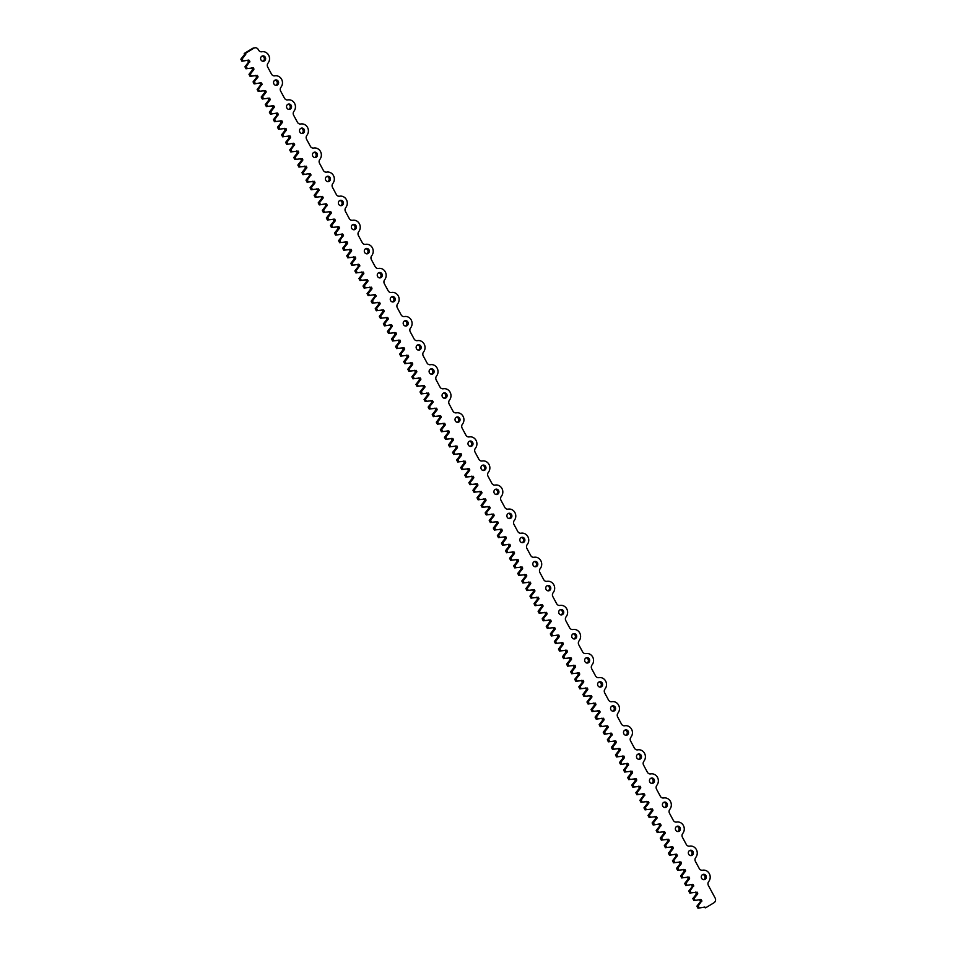 <?xml version="1.0" encoding="UTF-8"?>
<svg xmlns="http://www.w3.org/2000/svg" width="956" height="956" viewBox="0 0 956 956"><rect width="100%" height="100%" fill="white"/><g stroke="black" fill="none" stroke-linecap="round" stroke-linejoin="round"><path stroke-width="1.43" d="M275.041 80.161A2.701 2.498 -99 0 1 275.854 85.311M274.814 80.268A2.701 2.498 -99 0 1 278.447 81.762A2.701 2.498 -99 0 1 276.511 85.299A2.701 2.498 -99 0 1 274.814 80.268M262.075 56.081A2.701 2.498 -99 0 1 262.888 61.244M261.86 56.201A2.701 2.498 -99 0 1 265.481 57.695A2.701 2.498 -99 0 1 263.557 61.232A2.701 2.498 -99 0 1 261.86 56.201M287.995 104.228A2.701 2.498 -99 0 1 288.82 109.378M287.78 104.347A2.701 2.498 -99 0 1 291.401 105.841A2.701 2.498 -99 0 1 289.477 109.378A2.701 2.498 -99 0 1 287.78 104.347M300.961 128.295A2.701 2.498 -99 0 1 301.773 133.458M300.746 128.415A2.701 2.498 -99 0 1 304.367 129.908A2.701 2.498 -99 0 1 302.431 133.446A2.701 2.498 -99 0 1 300.746 128.415M313.915 152.374A2.701 2.498 -99 0 1 314.739 157.525M313.699 152.482A2.701 2.498 -99 0 1 317.332 153.976A2.701 2.498 -99 0 1 315.396 157.513A2.701 2.498 -99 0 1 313.699 152.482M326.88 176.442A2.701 2.498 -99 0 1 327.705 181.604M326.665 176.561A2.701 2.498 -99 0 1 330.286 178.055A2.701 2.498 -99 0 1 328.362 181.592A2.701 2.498 -99 0 1 326.665 176.561M339.846 200.509A2.701 2.498 -99 0 1 340.659 205.671M339.619 200.629A2.701 2.498 -99 0 1 343.252 202.122A2.701 2.498 -99 0 1 341.316 205.66A2.701 2.498 -99 0 1 339.619 200.629M352.8 224.588A2.701 2.498 -99 0 1 353.624 229.739M352.585 224.708A2.701 2.498 -99 0 1 356.218 226.202A2.701 2.498 -99 0 1 354.282 229.727A2.701 2.498 -99 0 1 352.585 224.708M365.766 248.656A2.701 2.498 -99 0 1 366.578 253.818M365.55 248.775A2.701 2.498 -99 0 1 369.171 250.269A2.701 2.498 -99 0 1 367.235 253.806A2.701 2.498 -99 0 1 365.55 248.775M378.731 272.723A2.701 2.498 -99 0 1 379.544 277.885M378.504 272.842A2.701 2.498 -99 0 1 382.137 274.336A2.701 2.498 -99 0 1 380.201 277.873A2.701 2.498 -99 0 1 378.504 272.842M391.685 296.802A2.701 2.498 -99 0 1 392.51 301.953M391.47 296.922A2.701 2.498 -99 0 1 395.091 298.415A2.701 2.498 -99 0 1 393.167 301.941A2.701 2.498 -99 0 1 391.47 296.922M404.651 320.869A2.701 2.498 -99 0 1 405.464 326.032M404.436 320.989A2.701 2.498 -99 0 1 408.057 322.483A2.701 2.498 -99 0 1 406.121 326.02A2.701 2.498 -99 0 1 404.436 320.989M417.605 344.949A2.701 2.498 -99 0 1 418.429 350.099M417.39 345.056A2.701 2.498 -99 0 1 421.022 346.55A2.701 2.498 -99 0 1 419.087 350.087A2.701 2.498 -99 0 1 417.39 345.056M430.57 369.016A2.701 2.498 -99 0 1 431.395 374.166M430.355 369.135A2.701 2.498 -99 0 1 433.976 370.629A2.701 2.498 -99 0 1 432.052 374.166A2.701 2.498 -99 0 1 430.355 369.135M443.536 393.083A2.701 2.498 -99 0 1 444.349 398.246M443.309 393.203A2.701 2.498 -99 0 1 446.942 394.697A2.701 2.498 -99 0 1 445.006 398.234A2.701 2.498 -99 0 1 443.309 393.203M456.49 417.163A2.701 2.498 -99 0 1 457.315 422.313M456.275 417.27A2.701 2.498 -99 0 1 459.896 418.764A2.701 2.498 -99 0 1 457.972 422.301A2.701 2.498 -99 0 1 456.275 417.27M469.456 441.23A2.701 2.498 -99 0 1 470.268 446.38M469.241 441.349A2.701 2.498 -99 0 1 472.862 442.843A2.701 2.498 -99 0 1 470.926 446.38A2.701 2.498 -99 0 1 469.241 441.349M482.422 465.297A2.701 2.498 -99 0 1 483.234 470.46M482.194 465.417A2.701 2.498 -99 0 1 485.827 466.91A2.701 2.498 -99 0 1 483.891 470.448A2.701 2.498 -99 0 1 482.194 465.417M495.375 489.376A2.701 2.498 -99 0 1 496.2 494.527M495.16 489.484A2.701 2.498 -99 0 1 498.781 490.978A2.701 2.498 -99 0 1 496.857 494.515A2.701 2.498 -99 0 1 495.16 489.484M508.341 513.444A2.701 2.498 -99 0 1 509.154 518.606M508.126 513.563A2.701 2.498 -99 0 1 511.747 515.057A2.701 2.498 -99 0 1 509.811 518.594A2.701 2.498 -99 0 1 508.126 513.563M521.295 537.511A2.701 2.498 -99 0 1 522.119 542.673M521.08 537.63A2.701 2.498 -99 0 1 524.713 539.124A2.701 2.498 -99 0 1 522.777 542.661A2.701 2.498 -99 0 1 521.08 537.63M534.261 561.59A2.701 2.498 -99 0 1 535.073 566.741M534.045 561.71A2.701 2.498 -99 0 1 537.666 563.204A2.701 2.498 -99 0 1 535.742 566.729A2.701 2.498 -99 0 1 534.045 561.71M547.226 585.658A2.701 2.498 -99 0 1 548.039 590.82M546.999 585.777A2.701 2.498 -99 0 1 550.632 587.271A2.701 2.498 -99 0 1 548.696 590.808A2.701 2.498 -99 0 1 546.999 585.777M560.18 609.725A2.701 2.498 -99 0 1 561.005 614.887M559.965 609.844A2.701 2.498 -99 0 1 563.586 611.338A2.701 2.498 -99 0 1 561.662 614.875A2.701 2.498 -99 0 1 559.965 609.844M573.146 633.804A2.701 2.498 -99 0 1 573.959 638.955M572.931 633.924A2.701 2.498 -99 0 1 576.552 635.417A2.701 2.498 -99 0 1 574.616 638.943A2.701 2.498 -99 0 1 572.931 633.924M586.1 657.871A2.701 2.498 -99 0 1 586.924 663.034M585.885 657.991A2.701 2.498 -99 0 1 589.517 659.485A2.701 2.498 -99 0 1 587.582 663.022A2.701 2.498 -99 0 1 585.885 657.991M599.065 681.951A2.701 2.498 -99 0 1 599.89 687.101M598.85 682.058A2.701 2.498 -99 0 1 602.471 683.552A2.701 2.498 -99 0 1 600.547 687.089A2.701 2.498 -99 0 1 598.85 682.058M612.031 706.018A2.701 2.498 -99 0 1 612.844 711.168M611.816 706.137A2.701 2.498 -99 0 1 615.437 707.631A2.701 2.498 -99 0 1 613.501 711.168A2.701 2.498 -99 0 1 611.816 706.137M624.985 730.085A2.701 2.498 -99 0 1 625.81 735.248M624.77 730.205A2.701 2.498 -99 0 1 628.403 731.698A2.701 2.498 -99 0 1 626.467 735.236A2.701 2.498 -99 0 1 624.77 730.205M637.951 754.165A2.701 2.498 -99 0 1 638.763 759.315M637.736 754.272A2.701 2.498 -99 0 1 641.357 755.766A2.701 2.498 -99 0 1 639.421 759.303A2.701 2.498 -99 0 1 637.736 754.272M650.917 778.232A2.701 2.498 -99 0 1 651.729 783.382M650.689 778.351A2.701 2.498 -99 0 1 654.322 779.845A2.701 2.498 -99 0 1 652.386 783.382A2.701 2.498 -99 0 1 650.689 778.351M663.87 802.299A2.701 2.498 -99 0 1 664.695 807.462M663.655 802.419A2.701 2.498 -99 0 1 667.276 803.912A2.701 2.498 -99 0 1 665.352 807.45A2.701 2.498 -99 0 1 663.655 802.419M676.836 826.378A2.701 2.498 -99 0 1 677.649 831.529M676.621 826.486A2.701 2.498 -99 0 1 680.242 827.98A2.701 2.498 -99 0 1 678.306 831.517A2.701 2.498 -99 0 1 676.621 826.486M689.79 850.446A2.701 2.498 -99 0 1 690.614 855.608M689.575 850.565A2.701 2.498 -99 0 1 693.208 852.059A2.701 2.498 -99 0 1 691.272 855.596A2.701 2.498 -99 0 1 689.575 850.565M702.756 874.513A2.701 2.498 -99 0 1 703.58 879.675M702.541 874.632A2.701 2.498 -99 0 1 706.161 876.126A2.701 2.498 -99 0 1 704.237 879.663A2.701 2.498 -99 0 1 702.541 874.632M703.664 907.244L705.624 907.818L714.013 902.739A3.454 3.191 81 0 0 715.148 898.054L708.396 885.507A3.454 3.191 81 0 1 708.707 881.552A6.895 6.381 -99 0 0 702.732 870.187L702.409 870.235M702.732 870.187A6.895 6.381 -99 0 0 702.588 870.211A3.454 3.191 81 0 1 699.23 868.478L695.43 861.428A3.454 3.191 81 0 1 695.741 857.484A6.895 6.381 -99 0 0 689.635 846.132A3.454 3.191 81 0 1 686.265 844.411L682.465 837.36A3.454 3.191 81 0 1 682.775 833.405A6.895 6.381 -99 0 0 676.669 822.064A3.454 3.191 81 0 1 673.299 820.344L669.511 813.293A3.454 3.191 81 0 1 669.821 809.338A6.895 6.381 -99 0 0 663.715 797.985A3.454 3.191 81 0 1 660.345 796.264L656.545 789.214A3.454 3.191 81 0 1 656.856 785.27A6.895 6.381 -99 0 0 650.749 773.918A3.454 3.191 81 0 1 647.379 772.197L643.591 765.147A3.454 3.191 81 0 1 643.902 761.191A6.895 6.381 -99 0 0 637.783 749.851A3.454 3.191 81 0 1 634.426 748.13L630.625 741.079A3.454 3.191 81 0 1 630.936 737.124A6.895 6.381 -99 0 0 624.83 725.771A3.454 3.191 81 0 1 621.46 724.051L617.66 717A3.454 3.191 81 0 1 617.97 713.057A6.895 6.381 -99 0 0 611.864 701.704A3.454 3.191 81 0 1 608.494 699.983L604.706 692.933A3.454 3.191 81 0 1 605.017 688.977A6.895 6.381 -99 0 0 598.898 677.637A3.454 3.191 81 0 1 595.54 675.916L591.74 668.865A3.454 3.191 81 0 1 592.051 664.91A6.895 6.381 -99 0 0 585.944 653.557A3.454 3.191 81 0 1 582.574 651.837L578.774 644.786A3.454 3.191 81 0 1 579.085 640.843A6.895 6.381 -99 0 0 572.979 629.49A3.454 3.191 81 0 1 569.609 627.769L565.821 620.719A3.454 3.191 81 0 1 566.131 616.763A6.895 6.381 -99 0 0 560.025 605.423A3.454 3.191 81 0 1 556.655 603.702L552.855 596.652A3.454 3.191 81 0 1 553.165 592.696A6.895 6.381 -99 0 0 547.059 581.344A3.454 3.191 81 0 1 543.689 579.623L539.901 572.572A3.454 3.191 81 0 1 540.212 568.617A6.895 6.381 -99 0 0 534.093 557.276A3.454 3.191 81 0 1 530.735 555.556L526.935 548.505A3.454 3.191 81 0 1 527.246 544.55A6.895 6.381 -99 0 0 521.139 533.209A3.454 3.191 81 0 1 517.77 531.476L513.97 524.426A3.454 3.191 81 0 1 514.28 520.482A6.895 6.381 -99 0 0 508.174 509.13A3.454 3.191 81 0 1 504.804 507.409L501.016 500.358A3.454 3.191 81 0 1 501.326 496.403A6.895 6.381 -99 0 0 495.208 485.062A3.454 3.191 81 0 1 491.85 483.342L488.05 476.291A3.454 3.191 81 0 1 488.361 472.336A6.895 6.381 -99 0 0 482.254 460.983A3.454 3.191 81 0 1 478.884 459.262L475.084 452.212A3.454 3.191 81 0 1 475.407 448.268A6.895 6.381 -99 0 0 469.288 436.916A3.454 3.191 81 0 1 465.93 435.195L462.13 428.145A3.454 3.191 81 0 1 462.441 424.189A6.895 6.381 -99 0 0 456.335 412.849A3.454 3.191 81 0 1 452.965 411.128L449.165 404.077A3.454 3.191 81 0 1 449.475 400.122A6.895 6.381 -99 0 0 443.369 388.769A3.454 3.191 81 0 1 439.999 387.049L436.211 379.998A3.454 3.191 81 0 1 436.522 376.055A6.895 6.381 -99 0 0 430.403 364.702A3.454 3.191 81 0 1 427.045 362.981L423.245 355.931A3.454 3.191 81 0 1 423.556 351.975A6.895 6.381 -99 0 0 417.449 340.635A3.454 3.191 81 0 1 414.079 338.914L410.279 331.863A3.454 3.191 81 0 1 410.59 327.908A6.895 6.381 -99 0 0 404.484 316.555A3.454 3.191 81 0 1 401.114 314.835L397.326 307.784A3.454 3.191 81 0 1 397.636 303.841A6.895 6.381 -99 0 0 391.53 292.488A3.454 3.191 81 0 1 388.16 290.767L384.36 283.717A3.454 3.191 81 0 1 384.671 279.761A6.895 6.381 -99 0 0 378.564 268.421A3.454 3.191 81 0 1 375.194 266.7L371.394 259.65A3.454 3.191 81 0 1 371.717 255.694A6.895 6.381 -99 0 0 365.598 244.342A3.454 3.191 81 0 1 362.24 242.621L358.44 235.57A3.454 3.191 81 0 1 358.751 231.615A6.895 6.381 -99 0 0 352.645 220.274A3.454 3.191 81 0 1 349.275 218.554L345.475 211.503A3.454 3.191 81 0 1 345.785 207.548A6.895 6.381 -99 0 0 339.679 196.207A3.454 3.191 81 0 1 336.309 194.474L332.521 187.424A3.454 3.191 81 0 1 332.831 183.48A6.895 6.381 -99 0 0 326.713 172.128A3.454 3.191 81 0 1 323.355 170.407L319.555 163.356A3.454 3.191 81 0 1 319.866 159.401A6.895 6.381 -99 0 0 313.759 148.061A3.454 3.191 81 0 1 310.389 146.34L306.589 139.289A3.454 3.191 81 0 1 306.9 135.334A6.895 6.381 -99 0 0 300.793 123.981A3.454 3.191 81 0 1 297.424 122.26L293.635 115.21A3.454 3.191 81 0 1 293.946 111.266A6.895 6.381 -99 0 0 287.84 99.914A3.454 3.191 81 0 1 284.47 98.193L280.67 91.143A3.454 3.191 81 0 1 280.98 87.187A6.895 6.381 -99 0 0 274.874 75.847A3.454 3.191 81 0 1 271.504 74.126L267.716 67.075A3.454 3.191 81 0 1 268.027 63.12A6.895 6.381 -99 0 0 261.908 51.767A3.454 3.191 81 0 1 258.55 50.047L258.263 49.533A3.454 3.191 81 0 0 253.89 48.194L245.501 53.285L245.728 54.408L242.143 58.985L243.23 61.017L248.775 60.061L249.851 61.339L246.206 66.55L247.305 68.581L253.376 67.9L253.866 69.537L250.281 74.114L251.368 76.145L257.451 75.464L257.941 77.101L254.356 81.678L255.443 83.71L260.988 82.754L262.064 84.032L258.419 89.243L259.518 91.262L265.589 90.593L266.091 92.218L262.494 96.795L263.593 98.827L269.664 98.145L270.154 99.782L266.569 104.359L267.656 106.391L273.739 105.71L274.229 107.347L270.644 111.924L271.731 113.955L277.276 112.999L278.351 114.278L274.707 119.488L275.806 121.52L281.877 120.838L282.379 122.476L278.782 127.052L279.881 129.084L285.952 128.403L286.442 130.028L282.856 134.617L283.944 136.636L290.026 135.967L290.516 137.592L286.931 142.169L288.019 144.201L293.564 143.245L294.639 144.523L290.994 149.733L292.094 151.765L298.164 151.084L298.666 152.721L295.069 157.298L296.169 159.329L302.239 158.648L302.729 160.285L299.144 164.862L300.232 166.894L306.314 166.213L306.804 167.85L303.219 172.427L304.307 174.458L309.852 173.502L310.927 174.781L307.282 179.991L308.382 182.01L314.452 181.341L314.942 182.966L311.357 187.543L312.457 189.575L318.527 188.894L319.017 190.531L315.432 195.108L316.52 197.139L322.602 196.458L323.092 198.095L319.507 202.672L320.595 204.704L326.139 203.748L327.215 205.026L323.57 210.236L324.67 212.268L330.74 211.587L331.23 213.224L327.645 217.801L328.745 219.82L334.815 219.151L335.305 220.776L331.72 225.365L332.808 227.385L338.89 226.715L339.38 228.341L335.795 232.917L336.882 234.949L342.427 233.993L343.503 235.272L339.858 240.482L340.957 242.513L347.028 241.832L347.518 243.469L343.933 248.046L345.032 250.078L351.103 249.397L351.593 251.034L348.008 255.611L349.095 257.642L355.178 256.961L355.668 258.598L352.083 263.175L353.17 265.194L358.715 264.25L359.791 265.529L356.146 270.727L357.245 272.759L363.316 272.09L363.806 273.715L360.221 278.292L361.308 280.323L367.391 279.642L367.881 281.279L364.296 285.856L365.383 287.887L371.466 287.206L371.956 288.843L368.371 293.42L369.458 295.452L375.003 294.496L376.078 295.774L372.434 300.985L373.533 303.016L379.604 302.335L380.094 303.96L376.509 308.549L377.596 310.569L383.679 309.899L384.169 311.525L380.584 316.101L381.671 318.133L387.754 317.464L388.244 319.089L384.659 323.666L385.746 325.697L391.291 324.741L392.366 326.02L388.722 331.23L389.821 333.262L395.892 332.58L396.382 334.218L392.796 338.794L393.884 340.826L399.966 340.145L400.456 341.782L396.871 346.359L397.959 348.39L404.041 347.709L404.531 349.334L400.934 353.923L402.034 355.943L408.104 355.274L408.606 356.899L405.009 361.476L406.109 363.507L412.179 362.826L412.669 364.463L409.084 369.04L410.172 371.071L416.254 370.39L416.744 372.027L413.159 376.604L414.247 378.636L420.317 377.955L420.819 379.592L417.222 384.169L418.322 386.2L424.392 385.519L424.894 387.156L421.297 391.733L422.397 393.764L428.467 393.083L428.957 394.709L425.372 399.297L426.46 401.317L432.542 400.648L433.032 402.273L429.447 406.85L430.535 408.881L436.605 408.2L437.107 409.837L433.51 414.414L434.61 416.446L440.68 415.764L441.182 417.402L437.585 421.978L438.685 424.01L444.755 423.329L445.245 424.966L441.66 429.543L442.748 431.574L448.83 430.893L449.32 432.53L445.735 437.107L446.822 439.139L452.893 438.457L453.395 440.083L449.798 444.671L450.897 446.691L456.968 446.022L457.458 447.647L453.873 452.224L454.972 454.255L461.043 453.574L461.533 455.211L457.948 459.788L459.035 461.82L465.118 461.139L465.608 462.776L462.023 467.353L463.11 469.384L469.181 468.703L469.683 470.34L466.086 474.917L467.185 476.948L473.256 476.267L473.746 477.904L470.161 482.481L471.26 484.501L477.331 483.832L477.821 485.457L474.236 490.046L475.323 492.065L481.406 491.396L481.896 493.021L478.311 497.598L479.398 499.63L485.469 498.948L485.971 500.586L482.374 505.162L483.473 507.194L489.544 506.513L490.034 508.15L486.449 512.727L487.548 514.758L493.619 514.077L494.109 515.714L490.524 520.291L491.611 522.323L497.694 521.641L498.184 523.279L494.599 527.855L495.686 529.875L501.757 529.206L502.259 530.831L498.662 535.42L499.761 537.439L505.832 536.77L506.322 538.395L502.737 542.972L503.824 545.004L509.906 544.322L510.396 545.96L506.811 550.537L507.899 552.568L513.981 551.887L514.471 553.524L510.886 558.101L511.974 560.132L518.044 559.451L518.546 561.088L514.949 565.665L516.049 567.697L522.119 567.016L522.609 568.641L519.024 573.23L520.112 575.249L526.194 574.58L526.684 576.205L523.099 580.782L524.187 582.813L530.269 582.144L530.759 583.769L527.174 588.346L528.262 590.378L534.332 589.697L534.834 591.334L531.237 595.911L532.337 597.942L538.407 597.261L538.897 598.898L535.312 603.475L536.4 605.507L542.482 604.825L542.972 606.462L539.387 611.039L540.475 613.071L546.557 612.39L547.047 614.015L543.462 618.604L544.55 620.623L550.62 619.954L551.122 621.579L547.525 626.156L548.625 628.188L554.695 627.518L555.185 629.144L551.6 633.72L552.688 635.752L558.77 635.071L559.26 636.708L555.675 641.285L556.762 643.316L562.833 642.635L563.335 644.272L559.738 648.849L560.837 650.881L566.908 650.2L567.41 651.837L563.813 656.413L564.912 658.445L570.983 657.764L571.473 659.389L567.888 663.978L568.975 665.997L575.058 665.328L575.548 666.953L571.963 671.53L573.05 673.562L579.121 672.881L579.623 674.518L576.026 679.095L577.125 681.126L583.196 680.445L583.698 682.082L580.101 686.659L581.2 688.69L587.271 688.009L587.761 689.646L584.176 694.223L585.263 696.255L591.346 695.574L591.836 697.211L588.251 701.788L589.338 703.819L595.409 703.138L595.911 704.763L592.314 709.352L593.413 711.372L599.484 710.702L599.986 712.328L596.389 716.904L597.488 718.936L603.559 718.255L604.049 719.892L600.464 724.469L601.551 726.5L607.634 725.819L608.124 727.456L604.539 732.033L605.626 734.065L611.171 733.109L612.246 734.387L608.602 739.597L609.701 741.629L615.772 740.948L616.262 742.585L612.677 747.162L613.776 749.193L619.847 748.512L620.336 750.137L616.751 754.726L617.839 756.746L623.921 756.077L624.411 757.702L620.826 762.279L621.914 764.31L627.459 763.354L628.534 764.633L624.889 769.843L625.989 771.874L632.059 771.193L632.549 772.83L628.964 777.407L630.064 779.439L636.134 778.758L636.624 780.395L633.039 784.972L634.127 787.003L640.209 786.322L640.699 787.959L637.114 792.536L638.202 794.556L643.747 793.611L644.822 794.89L641.177 800.1L642.277 802.12L648.347 801.451L648.837 803.076L645.252 807.653L646.352 809.684L652.422 809.003L652.912 810.64L649.327 815.217L650.415 817.249L656.497 816.567L656.987 818.205L653.402 822.781L654.49 824.813L660.034 823.857L661.11 825.136L657.465 830.346L658.565 832.377L664.635 831.696L665.125 833.333L661.54 837.91L662.628 839.93L668.71 839.26L669.2 840.886L665.615 845.463L666.702 847.494L672.785 846.825L673.275 848.45L669.69 853.027L670.777 855.058L676.322 854.102L677.398 855.381L673.753 860.591L674.852 862.623L680.923 861.942L681.413 863.579L677.828 868.156L678.915 870.187L684.998 869.506L685.488 871.143L681.903 875.72L682.99 877.751L689.073 877.07L689.563 878.695L685.978 883.284L687.065 885.304L692.61 884.36L693.686 885.638L690.041 890.837L691.14 892.868L697.211 892.199L697.701 893.824L694.116 898.401L695.203 900.433L700.748 899.477L701.823 900.755L698.191 905.965L699.278 907.997L697.988 908.2L696.9 906.168L700.485 901.592L699.589 899.68M695.203 900.433L693.925 900.636L692.825 898.604L696.422 894.027L695.514 892.115M691.14 892.868L689.85 893.071L688.762 891.052L692.347 886.463L691.451 884.551M687.065 885.304L685.775 885.519L684.687 883.487L688.272 878.911L687.376 876.987M682.99 877.751L681.712 877.955L680.612 875.923L684.197 871.346L683.301 869.434M678.915 870.187L677.637 870.39L676.537 868.359L680.134 863.782L679.226 861.87M674.852 862.623L673.562 862.826L672.474 860.794L676.059 856.218L675.163 854.306M670.777 855.058L669.487 855.262L668.399 853.23L671.984 848.653L671.088 846.741M666.702 847.494L665.424 847.697L664.324 845.678L667.909 841.089L667.013 839.177M662.628 839.93L661.349 840.145L660.249 838.113L663.846 833.536L662.938 831.612M658.565 832.377L657.274 832.58L656.186 830.549L659.771 825.972L658.875 824.06M654.49 824.813L653.199 825.016L652.112 822.985L655.697 818.408L654.8 816.496M650.415 817.249L649.136 817.452L648.037 815.42L651.622 810.843L650.725 808.931M646.352 809.684L645.061 809.887L643.962 807.856L647.559 803.279L646.65 801.367M642.277 802.12L640.986 802.323L639.899 800.303L643.484 795.715L642.587 793.803M638.202 794.556L636.911 794.771L635.824 792.739L639.409 788.162L638.512 786.238M634.127 787.003L632.848 787.206L631.749 785.175L635.346 780.598L634.437 778.686M630.064 779.439L628.773 779.642L627.674 777.61L631.271 773.034L630.363 771.122M625.989 771.874L624.698 772.078L623.611 770.046L627.196 765.469L626.3 763.557M621.914 764.31L620.623 764.513L619.536 762.482L623.121 757.905L622.225 755.993M617.839 756.746L616.56 756.949L615.461 754.929L619.058 750.341L618.15 748.428M613.776 749.193L612.485 749.396L611.386 747.365L614.983 742.788L614.075 740.876M609.701 741.629L608.41 741.832L607.323 739.801L610.908 735.224L610.012 733.312M605.626 734.065L604.335 734.268L603.248 732.236L606.833 727.659L605.937 725.747M601.551 726.5L600.272 726.703L599.173 724.672L602.77 720.095L601.862 718.183M597.488 718.936L596.197 719.139L595.098 717.108L598.695 712.531L597.787 710.619M593.413 711.372L592.123 711.575L591.035 709.555L594.62 704.978L593.724 703.054M589.338 703.819L588.048 704.022L586.96 701.991L590.545 697.414L589.649 695.502M585.263 696.255L583.985 696.458L582.885 694.426L586.482 689.85L585.574 687.938M581.2 688.69L579.91 688.894L578.822 686.862L582.407 682.285L581.511 680.373M577.125 681.126L575.835 681.329L574.747 679.298L578.332 674.721L577.436 672.809M573.05 673.562L571.76 673.765L570.672 671.745L574.257 667.157L573.361 665.245M568.975 665.997L567.697 666.201L566.597 664.181L570.194 659.604L569.286 657.68M564.912 658.445L563.622 658.648L562.534 656.617L566.119 652.04L565.223 650.128M560.837 650.881L559.547 651.084L558.459 649.052L562.044 644.475L561.148 642.563M556.762 643.316L555.472 643.519L554.384 641.488L557.969 636.911L557.073 634.999M552.688 635.752L551.409 635.955L550.309 633.924L553.906 629.347L552.998 627.435M548.625 628.188L547.334 628.391L546.246 626.371L549.831 621.782L548.935 619.87M544.55 620.623L543.259 620.826L542.172 618.807L545.756 614.23L544.86 612.306M540.475 613.071L539.196 613.274L538.097 611.243L541.682 606.666L540.785 604.754M536.4 605.507L535.121 605.71L534.022 603.678L537.619 599.101L536.71 597.189M532.337 597.942L531.046 598.145L529.959 596.114L533.544 591.537L532.647 589.625M528.262 590.378L526.971 590.581L525.884 588.549L529.469 583.973L528.572 582.061M524.187 582.813L522.908 583.017L521.809 580.997L525.394 576.408L524.497 574.496M520.112 575.249L518.833 575.464L517.734 573.433L521.331 568.856L520.423 566.932M516.049 567.697L514.758 567.9L513.671 565.868L517.256 561.292L516.36 559.38M511.974 560.132L510.683 560.336L509.596 558.304L513.181 553.727L512.285 551.815M507.899 552.568L506.62 552.771L505.521 550.74L509.106 546.163L508.21 544.251M503.824 545.004L502.545 545.207L501.446 543.175L505.043 538.598L504.135 536.686M499.761 537.439L498.47 537.642L497.383 535.623L500.968 531.034L500.072 529.122M495.686 529.875L494.395 530.09L493.308 528.059L496.893 523.482L495.997 521.558M491.611 522.323L490.332 522.526L489.233 520.494L492.83 515.917L491.922 514.005M487.548 514.758L486.257 514.961L485.158 512.93L488.755 508.353L487.847 506.441M483.473 507.194L482.183 507.397L481.095 505.365L484.68 500.789L483.784 498.877M479.398 499.63L478.108 499.833L477.02 497.801L480.605 493.224L479.709 491.312M475.323 492.065L474.045 492.268L472.945 490.249L476.542 485.66L475.634 483.748M471.26 484.501L469.97 484.716L468.87 482.684L472.467 478.108L471.559 476.196M467.185 476.948L465.895 477.152L464.807 475.12L468.392 470.543L467.496 468.631M463.11 469.384L461.82 469.587L460.732 467.556L464.317 462.979L463.421 461.067M459.035 461.82L457.757 462.023L456.657 459.991L460.254 455.415L459.346 453.502M454.972 454.255L453.682 454.459L452.582 452.427L456.179 447.85L455.271 445.938M450.897 446.691L449.607 446.894L448.519 444.875L452.104 440.286L451.208 438.374M446.822 439.139L445.532 439.342L444.444 437.31L448.029 432.733L447.133 430.821M442.748 431.574L441.469 431.777L440.369 429.746L443.966 425.169L443.058 423.257M438.685 424.01L437.394 424.213L436.306 422.182L439.891 417.605L438.983 415.693M434.61 416.446L433.319 416.649L432.231 414.617L435.817 410.04L434.92 408.128M430.535 408.881L429.244 409.084L428.157 407.065L431.742 402.476L430.845 400.564M426.46 401.317L425.181 401.52L424.082 399.5L427.679 394.924L426.77 393M422.397 393.764L421.106 393.968L420.019 391.936L423.604 387.359L422.707 385.447M418.322 386.2L417.031 386.403L415.944 384.372L419.529 379.795L418.632 377.883M414.247 378.636L412.956 378.839L411.869 376.807L415.454 372.231L414.557 370.319M410.172 371.071L408.893 371.275L407.794 369.243L411.391 364.666L410.483 362.754M406.109 363.507L404.818 363.71L403.731 361.691L407.316 357.102L406.42 355.19M402.034 355.943L400.743 356.146L399.656 354.126L403.241 349.549L402.345 347.625M397.959 348.39L396.668 348.593L395.581 346.562L399.166 341.985L398.27 340.073M393.884 340.826L392.605 341.029L391.506 338.998L395.103 334.421L394.195 332.509M389.821 333.262L388.53 333.465L387.443 331.433L391.028 326.856L390.132 324.944M385.746 325.697L384.455 325.9L383.368 323.869L386.953 319.292L386.057 317.38M381.671 318.133L380.392 318.336L379.293 316.317L382.878 311.728L381.982 309.816M377.596 310.569L376.317 310.784L375.218 308.752L378.815 304.175L377.907 302.251M373.533 303.016L372.243 303.219L371.155 301.188L374.74 296.611L373.844 294.699M369.458 295.452L368.168 295.655L367.08 293.623L370.665 289.047L369.769 287.135M365.383 287.887L364.105 288.091L363.005 286.059L366.59 281.482L365.694 279.57M361.308 280.323L360.03 280.526L358.93 278.495L362.527 273.918L361.619 272.006M357.245 272.759L355.955 272.962L354.867 270.942L358.452 266.354L357.556 264.442M353.17 265.194L351.88 265.409L350.792 263.378L354.377 258.801L353.481 256.877M349.095 257.642L347.817 257.845L346.717 255.814L350.302 251.237L349.406 249.325M345.032 250.078L343.742 250.281L342.642 248.249L346.239 243.672L345.331 241.76M340.957 242.513L339.667 242.716L338.579 240.685L342.164 236.108L341.268 234.196M336.882 234.949L335.592 235.152L334.504 233.121L338.089 228.544L337.193 226.632M332.808 227.385L331.529 227.588L330.429 225.568L334.026 220.979L333.118 219.067M328.745 219.82L327.454 220.035L326.355 218.004L329.951 213.427L329.043 211.503M324.67 212.268L323.379 212.471L322.291 210.44L325.877 205.863L324.98 203.951M320.595 204.704L319.304 204.907L318.217 202.875L321.802 198.298L320.905 196.386M316.52 197.139L315.241 197.342L314.142 195.311L317.739 190.734L316.83 188.822M312.457 189.575L311.166 189.778L310.067 187.746L313.664 183.17L312.755 181.258M308.382 182.01L307.091 182.214L306.004 180.194L309.589 175.605L308.692 173.693M304.307 174.458L303.016 174.661L301.929 172.63L305.514 168.053L304.617 166.141M300.232 166.894L298.953 167.097L297.854 165.065L301.451 160.489L300.543 158.576M296.169 159.329L294.878 159.532L293.779 157.501L297.376 152.924L296.468 151.012M292.094 151.765L290.803 151.968L289.716 149.937L293.301 145.36L292.405 143.448M288.019 144.201L286.728 144.404L285.641 142.372L289.226 137.795L288.33 135.883M283.944 136.636L282.665 136.839L281.566 134.82L285.163 130.243L284.255 128.319M279.881 129.084L278.59 129.287L277.503 127.256L281.088 122.679L280.192 120.767M275.806 121.52L274.515 121.723L273.428 119.691L277.013 115.114L276.117 113.202M271.731 113.955L270.44 114.158L269.353 112.127L272.938 107.55L272.042 105.638M267.656 106.391L266.377 106.594L265.278 104.562L268.875 99.986L267.967 98.074M263.593 98.827L262.303 99.03L261.215 97.01L264.8 92.421L263.904 90.509M259.518 91.262L258.228 91.465L257.14 89.446L260.725 84.869L259.829 82.945M255.443 83.71L254.153 83.913L253.065 81.881L256.65 77.305L255.754 75.393M251.368 76.145L250.09 76.349L248.99 74.317L252.587 69.74L251.679 67.828M247.305 68.581L246.015 68.784L244.927 66.753L248.512 62.176L247.616 60.264M243.23 61.017L241.94 61.22L240.852 59.188L244.437 54.612L244.21 53.488L252.599 48.398A3.454 3.191 -99 0 1 253.687 48.003L254.965 47.8M246.206 66.55L244.927 66.753M250.281 74.114L248.99 74.317M254.356 81.678L253.065 81.881M258.419 89.243L257.14 89.446M262.494 96.795L261.215 97.01M266.569 104.359L265.278 104.562M270.644 111.924L269.353 112.127M274.707 119.488L273.428 119.691M278.782 127.052L277.503 127.256M282.856 134.617L281.566 134.82M286.931 142.169L285.641 142.372M290.994 149.733L289.716 149.937M295.069 157.298L293.779 157.501M299.144 164.862L297.854 165.065M303.219 172.427L301.929 172.63M307.282 179.991L306.004 180.194M311.357 187.543L310.067 187.746M315.432 195.108L314.142 195.311M319.507 202.672L318.217 202.875M323.57 210.236L322.291 210.44M327.645 217.801L326.355 218.004M331.72 225.365L330.429 225.568M335.795 232.917L334.504 233.121M339.858 240.482L338.579 240.685M343.933 248.046L342.642 248.249M348.008 255.611L346.717 255.814M352.083 263.175L350.792 263.378M356.146 270.727L354.867 270.942M360.221 278.292L358.93 278.495M364.296 285.856L363.005 286.059M368.371 293.42L367.08 293.623M372.434 300.985L371.155 301.188M376.509 308.549L375.218 308.752M380.584 316.101L379.293 316.317M384.659 323.666L383.368 323.869M388.722 331.23L387.443 331.433M392.796 338.794L391.506 338.998M396.871 346.359L395.581 346.562M400.934 353.923L399.656 354.126M405.009 361.476L403.731 361.691M409.084 369.04L407.794 369.243M413.159 376.604L411.869 376.807M417.222 384.169L415.944 384.372M421.297 391.733L420.019 391.936M425.372 399.297L424.082 399.5M429.447 406.85L428.157 407.065M433.51 414.414L432.231 414.617M437.585 421.978L436.306 422.182M441.66 429.543L440.369 429.746M445.735 437.107L444.444 437.31M449.798 444.671L448.519 444.875M453.873 452.224L452.582 452.427M457.948 459.788L456.657 459.991M462.023 467.353L460.732 467.556M466.086 474.917L464.807 475.12M470.161 482.481L468.87 482.684M474.236 490.046L472.945 490.249M478.311 497.598L477.02 497.801M482.374 505.162L481.095 505.365M486.449 512.727L485.158 512.93M490.524 520.291L489.233 520.494M494.599 527.855L493.308 528.059M498.662 535.42L497.383 535.623M502.737 542.972L501.446 543.175M506.811 550.537L505.521 550.74M510.886 558.101L509.596 558.304M514.949 565.665L513.671 565.868M519.024 573.23L517.734 573.433M523.099 580.782L521.809 580.997M527.174 588.346L525.884 588.549M531.237 595.911L529.959 596.114M535.312 603.475L534.022 603.678M539.387 611.039L538.097 611.243M543.462 618.604L542.172 618.807M547.525 626.156L546.246 626.371M551.6 633.72L550.309 633.924M555.675 641.285L554.384 641.488M559.738 648.849L558.459 649.052M563.813 656.413L562.534 656.617M567.888 663.978L566.597 664.181M571.963 671.53L570.672 671.745M576.026 679.095L574.747 679.298M580.101 686.659L578.822 686.862M584.176 694.223L582.885 694.426M588.251 701.788L586.96 701.991M592.314 709.352L591.035 709.555M596.389 716.904L595.098 717.108M600.464 724.469L599.173 724.672M604.539 732.033L603.248 732.236M608.602 739.597L607.323 739.801M612.677 747.162L611.386 747.365M616.751 754.726L615.461 754.929M620.826 762.279L619.536 762.482M624.889 769.843L623.611 770.046M628.964 777.407L627.674 777.61M633.039 784.972L631.749 785.175M637.114 792.536L635.824 792.739M641.177 800.1L639.899 800.303M645.252 807.653L643.962 807.856M649.327 815.217L648.037 815.42M653.402 822.781L652.112 822.985M657.465 830.346L656.186 830.549M661.54 837.91L660.249 838.113M665.615 845.463L664.324 845.678M669.69 853.027L668.399 853.23M673.753 860.591L672.474 860.794M677.828 868.156L676.537 868.359M681.903 875.72L680.612 875.923M685.978 883.284L684.687 883.487M690.041 890.837L688.762 891.052M694.116 898.401L692.825 898.604M242.143 58.985L240.852 59.188M699.278 907.997L704.823 907.041L705.624 907.818M698.191 905.965L696.9 906.168M245.501 53.285L244.21 53.488M253.89 48.194L252.599 48.398M245.776 53.787L244.485 53.99M245.728 54.408L244.437 54.612M249.851 61.339L248.56 61.543M249.301 60.336L248.022 60.539M249.803 61.973L248.512 62.176M705.361 907.316L704.07 907.519M701.823 900.755L700.533 900.958M701.286 899.751L699.995 899.955M701.776 901.389L700.485 901.592M697.749 893.203L696.47 893.406M697.211 892.199L695.92 892.402M697.701 893.824L696.422 894.027M693.686 885.638L692.395 885.842M693.136 884.635L691.857 884.838M693.638 886.26L692.347 886.463M689.611 878.074L688.32 878.277M689.073 877.07L687.782 877.273M689.563 878.695L688.272 878.911M685.536 870.51L684.245 870.713M684.998 869.506L683.707 869.709M685.488 871.143L684.197 871.346M681.461 862.945L680.182 863.149M680.923 861.942L679.632 862.145M681.413 863.579L680.134 863.782M677.398 855.381L676.107 855.584M676.848 854.377L675.569 854.58M677.35 856.014L676.059 856.218M673.323 847.829L672.032 848.032M672.785 846.825L671.494 847.028M673.275 848.45L671.984 848.653M669.248 840.264L667.957 840.467M668.71 839.26L667.419 839.464M669.2 840.886L667.909 841.089M665.173 832.7L663.894 832.903M664.635 831.696L663.345 831.899M665.125 833.333L663.846 833.536M661.11 825.136L659.819 825.339M660.56 824.132L659.282 824.335M661.062 825.769L659.771 825.972M657.035 817.571L655.744 817.774M656.497 816.567L655.207 816.771M656.987 818.205L655.697 818.408M652.96 810.007L651.669 810.222M652.422 809.003L651.132 809.206M652.912 810.64L651.622 810.843M648.885 802.454L647.606 802.658M648.347 801.451L647.057 801.654M648.837 803.076L647.559 803.279M644.822 794.89L643.531 795.093M644.272 793.886L642.994 794.089M644.774 795.512L643.484 795.715M640.747 787.326L639.456 787.529M640.209 786.322L638.919 786.525M640.699 787.959L639.409 788.162M636.672 779.761L635.382 779.965M636.134 778.758L634.844 778.961M636.624 780.395L635.346 780.598M632.597 772.197L631.318 772.4M632.059 771.193L630.769 771.396M632.549 772.83L631.271 773.034M628.534 764.633L627.244 764.848M627.984 763.629L626.706 763.844M628.486 765.266L627.196 765.469M624.459 757.08L623.169 757.283M623.921 756.077L622.631 756.28M624.411 757.702L623.121 757.905M620.384 749.516L619.094 749.719M619.847 748.512L618.556 748.715M620.336 750.137L619.058 750.341M616.309 741.952L615.031 742.155M615.772 740.948L614.481 741.151M616.262 742.585L614.983 742.788M612.246 734.387L610.956 734.59M611.697 733.383L610.418 733.587M612.198 735.021L610.908 735.224M608.171 726.823L606.881 727.026M607.634 725.819L606.343 726.022M608.124 727.456L606.833 727.659M604.096 719.259L602.806 719.474M603.559 718.255L602.268 718.47M604.049 719.892L602.77 720.095M600.021 711.706L598.743 711.909M599.484 710.702L598.193 710.905M599.986 712.328L598.695 712.531M595.958 704.142L594.668 704.345M595.409 703.138L594.13 703.341M595.911 704.763L594.62 704.978M591.884 696.577L590.593 696.781M591.346 695.574L590.055 695.777M591.836 697.211L590.545 697.414M587.809 689.013L586.53 689.216M587.271 688.009L585.98 688.212M587.761 689.646L586.482 689.85M583.734 681.449L582.455 681.652M583.196 680.445L581.917 680.648M583.698 682.082L582.407 682.285M579.671 673.896L578.38 674.1M579.121 672.881L577.842 673.096M579.623 674.518L578.332 674.721M575.596 666.332L574.305 666.535M575.058 665.328L573.767 665.531M575.548 666.953L574.257 667.157M571.521 658.768L570.242 658.971M570.983 657.764L569.692 657.967M571.473 659.389L570.194 659.604M567.446 651.203L566.167 651.406M566.908 650.2L565.629 650.403M567.41 651.837L566.119 652.04M563.383 643.639L562.092 643.842M562.833 642.635L561.554 642.838M563.335 644.272L562.044 644.475M559.308 636.075L558.017 636.278M558.77 635.071L557.479 635.274M559.26 636.708L557.969 636.911M555.233 628.522L553.954 628.725M554.695 627.518L553.405 627.722M555.185 629.144L553.906 629.347M551.17 620.958L549.879 621.161M550.62 619.954L549.341 620.157M551.122 621.579L549.831 621.782M547.095 613.394L545.804 613.597M546.557 612.39L545.267 612.593M547.047 614.015L545.756 614.23M543.02 605.829L541.729 606.032M542.482 604.825L541.192 605.029M542.972 606.462L541.682 606.666M538.945 598.265L537.666 598.468M538.407 597.261L537.117 597.464M538.897 598.898L537.619 599.101M534.882 590.7L533.591 590.904M534.332 589.697L533.054 589.9M534.834 591.334L533.544 591.537M530.807 583.148L529.516 583.351M530.269 582.144L528.979 582.347M530.759 583.769L529.469 583.973M526.732 575.584L525.442 575.787M526.194 574.58L524.904 574.783M526.684 576.205L525.394 576.408M522.657 568.019L521.379 568.223M522.119 567.016L520.829 567.219M522.609 568.641L521.331 568.856M518.594 560.455L517.304 560.658M518.044 559.451L516.766 559.654M518.546 561.088L517.256 561.292M514.519 552.891L513.229 553.094M513.981 551.887L512.691 552.09M514.471 553.524L513.181 553.727M510.444 545.326L509.154 545.541M509.906 544.322L508.616 544.526M510.396 545.96L509.106 546.163M506.369 537.774L505.091 537.977M505.832 536.77L504.541 536.973M506.322 538.395L505.043 538.598M502.306 530.21L501.016 530.413M501.757 529.206L500.478 529.409M502.259 530.831L500.968 531.034M498.231 522.645L496.941 522.848M497.694 521.641L496.403 521.845M498.184 523.279L496.893 523.482M494.156 515.081L492.866 515.284M493.619 514.077L492.328 514.28M494.109 515.714L492.83 515.917M490.081 507.517L488.803 507.72M489.544 506.513L488.253 506.716M490.034 508.15L488.755 508.353M486.018 499.952L484.728 500.167M485.469 498.948L484.19 499.163M485.971 500.586L484.68 500.789M481.944 492.4L480.653 492.603M481.406 491.396L480.115 491.599M481.896 493.021L480.605 493.224M477.869 484.835L476.578 485.039M477.331 483.832L476.04 484.035M477.821 485.457L476.542 485.66M473.794 477.271L472.515 477.474M473.256 476.267L471.965 476.47M473.746 477.904L472.467 478.108M469.731 469.707L468.44 469.91M469.181 468.703L467.902 468.906M469.683 470.34L468.392 470.543M465.656 462.142L464.365 462.346M465.118 461.139L463.827 461.342M465.608 462.776L464.317 462.979M461.581 454.578L460.29 454.793M461.043 453.574L459.752 453.789M461.533 455.211L460.254 455.415M457.506 447.026L456.227 447.229M456.968 446.022L455.677 446.225M457.458 447.647L456.179 447.85M453.443 439.461L452.152 439.664M452.893 438.457L451.614 438.661M453.395 440.083L452.104 440.286M449.368 431.897L448.077 432.1M448.83 430.893L447.539 431.096M449.32 432.53L448.029 432.733M445.293 424.333L444.014 424.536M444.755 423.329L443.465 423.532M445.245 424.966L443.966 425.169M441.218 416.768L439.939 416.971M440.68 415.764L439.401 415.968M441.182 417.402L439.891 417.605M437.155 409.216L435.864 409.419M436.605 408.2L435.327 408.415M437.107 409.837L435.817 410.04M433.08 401.651L431.789 401.855M432.542 400.648L431.252 400.851M433.032 402.273L431.742 402.476M429.005 394.087L427.726 394.29M428.467 393.083L427.177 393.286M428.957 394.709L427.679 394.924M424.93 386.523L423.651 386.726M424.392 385.519L423.114 385.722M424.894 387.156L423.604 387.359M420.867 378.958L419.576 379.162M420.317 377.955L419.039 378.158M420.819 379.592L419.529 379.795M416.792 371.394L415.502 371.597M416.254 370.39L414.964 370.593M416.744 372.027L415.454 372.231M412.717 363.842L411.439 364.045M412.179 362.826L410.889 363.041M412.669 364.463L411.391 364.666M408.642 356.277L407.364 356.48M408.104 355.274L406.826 355.477M408.606 356.899L407.316 357.102M404.579 348.713L403.289 348.916M404.041 347.709L402.751 347.912M404.531 349.334L403.241 349.549M400.504 341.149L399.214 341.352M399.966 340.145L398.676 340.348M400.456 341.782L399.166 341.985M396.429 333.584L395.151 333.787M395.892 332.58L394.601 332.784M396.382 334.218L395.103 334.421M392.366 326.02L391.076 326.223M391.817 325.016L390.538 325.219M392.319 326.653L391.028 326.856M388.291 318.468L387.001 318.671M387.754 317.464L386.463 317.667M388.244 319.089L386.953 319.292M384.216 310.903L382.926 311.106M383.679 309.899L382.388 310.103M384.169 311.525L382.878 311.728M380.141 303.339L378.863 303.542M379.604 302.335L378.313 302.538M380.094 303.96L378.815 304.175M376.078 295.774L374.788 295.978M375.529 294.771L374.25 294.974M376.031 296.408L374.74 296.611M372.004 288.21L370.713 288.413M371.466 287.206L370.175 287.409M371.956 288.843L370.665 289.047M367.929 280.646L366.638 280.849M367.391 279.642L366.1 279.845M367.881 281.279L366.59 281.482M363.854 273.093L362.575 273.296M363.316 272.09L362.025 272.293M363.806 273.715L362.527 273.918M359.791 265.529L358.5 265.732M359.241 264.525L357.962 264.728M359.743 266.15L358.452 266.354M355.716 257.965L354.425 258.168M355.178 256.961L353.887 257.164M355.668 258.598L354.377 258.801M351.641 250.4L350.35 250.603M351.103 249.397L349.812 249.6M351.593 251.034L350.302 251.237M347.566 242.836L346.287 243.039M347.028 241.832L345.737 242.035M347.518 243.469L346.239 243.672M343.503 235.272L342.212 235.487M342.953 234.268L341.674 234.471M343.455 235.905L342.164 236.108M339.428 227.719L338.137 227.922M338.89 226.715L337.599 226.919M339.38 228.341L338.089 228.544M335.353 220.155L334.062 220.358M334.815 219.151L333.525 219.354M335.305 220.776L334.026 220.979M331.278 212.591L329.999 212.794M330.74 211.587L329.45 211.79M331.23 213.224L329.951 213.427M327.215 205.026L325.924 205.229M326.665 204.022L325.387 204.226M327.167 205.66L325.877 205.863M323.14 197.462L321.849 197.665M322.602 196.458L321.312 196.661M323.092 198.095L321.802 198.298M319.065 189.897L317.774 190.113M318.527 188.894L317.237 189.109M319.017 190.531L317.739 190.734M314.99 182.345L313.711 182.548M314.452 181.341L313.162 181.544M314.942 182.966L313.664 183.17M310.927 174.781L309.636 174.984M310.377 173.777L309.099 173.98M310.879 175.402L309.589 175.605M306.852 167.216L305.562 167.419M306.314 166.213L305.024 166.416M306.804 167.85L305.514 168.053M302.777 159.652L301.487 159.855M302.239 158.648L300.949 158.851M302.729 160.285L301.451 160.489M298.702 152.088L297.424 152.291M298.164 151.084L296.874 151.287M298.666 152.721L297.376 152.924M294.639 144.523L293.349 144.738M294.089 143.519L292.811 143.735M294.591 145.157L293.301 145.36M290.564 136.971L289.274 137.174M290.026 135.967L288.736 136.17M290.516 137.592L289.226 137.795M286.489 129.407L285.211 129.61M285.952 128.403L284.661 128.606M286.442 130.028L285.163 130.243M282.414 121.842L281.136 122.045M281.877 120.838L280.598 121.042M282.379 122.476L281.088 122.679M278.351 114.278L277.061 114.481M277.802 113.274L276.523 113.477M278.304 114.911L277.013 115.114M274.276 106.713L272.986 106.917M273.739 105.71L272.448 105.913M274.229 107.347L272.938 107.55M270.201 99.161L268.923 99.364M269.664 98.145L268.373 98.36M270.154 99.782L268.875 99.986M266.127 91.597L264.848 91.8M265.589 90.593L264.31 90.796M266.091 92.218L264.8 92.421M262.064 84.032L260.773 84.236M261.514 83.029L260.235 83.232M262.016 84.654L260.725 84.869M257.989 76.468L256.698 76.671M257.451 75.464L256.16 75.667M257.941 77.101L256.65 77.305M253.914 68.904L252.635 69.107M253.376 67.9L252.085 68.103M253.866 69.537L252.587 69.74"/></g></svg>
